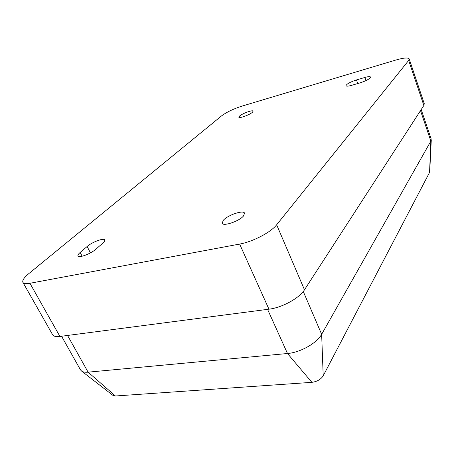 <?xml version="1.0" encoding="UTF-8"?>
<svg xmlns="http://www.w3.org/2000/svg" width="454" height="454" viewBox="0 0 454 454"><rect width="100%" height="100%" fill="white"/><g stroke="black" fill="none" stroke-linecap="round" stroke-linejoin="round"><path stroke-width="0.68" d="M351.407 85.392L359.977 82.9C366.412 80.755 369.936 78.809 370.543 77.061C370.095 76.391 368.211 76.522 364.891 77.452L356.447 79.932C350.091 82.066 346.601 84.007 345.982 85.749C346.391 86.402 348.201 86.277 351.407 85.392M239.581 116.025L238.827 117.211C239.031 118.721 249.666 114.873 252.43 112.274L253.133 111.139C252.872 109.647 242.425 113.426 239.581 116.025M223.374 220.224L222.142 223.215C223.028 226.688 239.144 221.285 243.463 216.019L244.564 213.193C243.571 209.748 227.908 214.986 223.374 220.224M95.868 249.212L102.729 243.213C104.358 241.761 105.016 240.677 104.698 239.967C103.932 237.652 92.088 242.073 87.111 246.511L80.154 252.464C78.355 254.03 77.628 255.199 77.963 255.971C78.701 258.354 90.925 253.746 95.868 249.212M423.854 105.459L408.668 60.416L409.196 58.918L424.269 103.688L423.854 105.459L304.481 289.805C299.43 298.125 282.025 307.681 268.95 309.185L239.627 244.07L29.93 283.279L59.917 336.454C56.018 336.925 53.589 336.369 52.63 334.774L22.921 282.394C23.71 283.676 26.043 283.971 29.93 283.279M239.627 244.07C252.804 241.772 270.959 232.266 276.651 224.787L304.481 289.805M408.668 60.416L276.651 224.787M409.196 58.918C408.129 57.414 403.697 57.777 395.911 60.019L241.851 106.157C233.39 108.898 226.625 112.144 221.552 115.889L28.903 273.546C24.096 277.536 22.104 280.487 22.921 282.394M268.95 309.185L59.917 336.454M421.199 109.562L431.209 139.094L430.857 141.109L321.648 334.309C317.034 343.059 300.315 352.525 287.484 353.507L88.104 372.166C85.29 372.416 83.173 372.098 81.754 371.202L80.511 369.914L61.557 336.244M429.7 172.157L323.203 375.827C320.819 379.448 317.051 381.615 311.887 382.336L115.43 395.99L112.984 395.411M429.546 172.719L430.857 141.109L420.506 110.628M303.272 291.485L321.648 334.309L323.203 375.827M67.561 335.461L88.104 372.166L115.43 395.99M311.887 382.336L287.484 353.507L267.571 309.367M82.157 256.232L80.154 252.464M90.448 252.867L87.111 246.511M357.763 83.547L356.447 79.932M366.02 80.585L364.891 77.452M429.688 172.287L431.283 139.928M113.199 395.582L81.754 371.202"/></g></svg>
